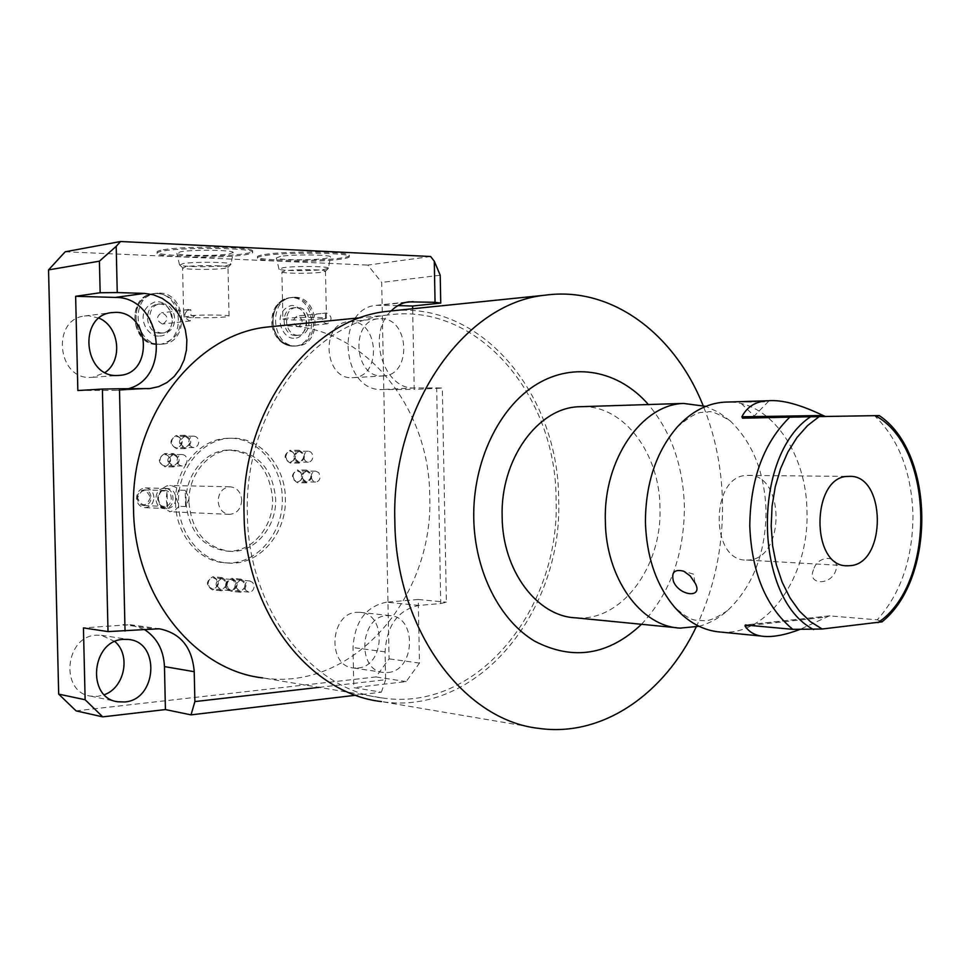 <?xml version="1.0" encoding="UTF-8"?>
<svg xmlns="http://www.w3.org/2000/svg" width="971" height="971" viewBox="0 0 971 971"><rect width="100%" height="100%" fill="white"/><g stroke="black" fill="none" stroke-linecap="round" stroke-linejoin="round"><path stroke-width="0.73" stroke-dasharray="4.86 3.64" d="M319.058 687.347L385.621 679.724L385.074 651.869C386.786 625.312 398.074 609.824 418.938 605.431L440.749 603.525L436.671 387.878L414.763 387.951C383.727 390.136 366.152 334.012 391.131 310.963M382.525 697.991C477.016 712.508 560.388 608.659 556.067 499.507C556.334 395.634 478.035 301.993 387.987 314.992C311.97 322.251 243.697 413.597 247.374 514.545C248.212 609.363 311.4 690.272 382.525 697.991L262.607 677.892C353.141 691.995 433.976 596.947 429.704 496.266C429.716 403.317 358.433 319.156 274.696 326.292M538.856 728.371L381.482 701.584C477.975 716.634 563.083 610.662 558.665 499.385C558.762 396.605 483.801 302.964 394.578 310.611M696.207 626.95C714.207 588.851 722.982 547.729 722.521 503.573C721.902 468.872 715.421 436.185 703.077 405.514M641.491 624.292C669.99 593.694 684.276 554.538 684.373 506.801C683.256 466.019 671.264 431.925 648.397 404.543M582.491 406.631C624.523 405.829 659.928 454.112 659.989 508.136C662.016 566.894 621.501 621.95 575.742 617.835M677.09 427.191C688.803 417.239 697.044 412.323 701.827 412.432L706.148 411.898C708.939 413.464 706.779 406.752 730.253 420.953C752.877 442.873 764.808 472.962 766.046 511.232C765.731 553.239 752.901 586.35 727.546 610.589C718.771 618.296 709.267 623.528 699.023 626.283M730.253 420.953L718.528 412.238L705.832 406.364M720.87 632.085C767.733 636.236 808.989 576.191 806.986 512.421C806.974 453.785 771.01 401.266 727.995 402.03M877.298 619.814L881.984 621.756C935.449 578.595 933.944 452.037 879.265 415.588L874.592 415.746C898.879 439.317 911.672 472.574 912.983 515.516C912.764 558.531 900.87 593.293 877.298 619.814L829.368 615.869L799.898 629.451M813.552 569.686C806.598 584.603 830.217 586.229 835.618 571.009C841.396 555.096 817.752 553.968 813.552 569.686M746.481 560.049L748.592 559.988C785.745 558.895 784.884 472.695 747.694 475.426L747.33 475.438C710.384 474.661 709.522 561.566 746.481 560.049L846.117 565.705M874.592 415.746L742.742 418.198M825.459 416.474L827.231 416.79M751.238 401.703C761.665 402.152 767.491 401.97 768.704 401.193L765.718 400.829M436.671 387.878L442.339 388.072L446.369 602.19L440.749 603.525M430.626 256.514L367.791 265.095L381.7 282.427L389.08 658.848L375.935 676.933L76.054 710.857M440.215 275.23L381.7 282.427M65.178 251.78L367.791 265.095M163.274 249.802C184.005 245.797 252.399 246.707 252.63 250.894C253.176 251.841 250.797 252.751 245.481 253.601C223.706 257.412 158.152 256.538 157.084 252.326C156.562 251.465 158.625 250.615 163.274 249.802M264.598 254.487C285.875 250.821 348.856 251.453 349.22 255.252C349.803 256.223 347.096 257.145 341.112 258.019C318.925 261.515 258.529 260.908 257.449 257.084C256.89 256.198 259.281 255.324 264.598 254.487M257.473 258.201C256.914 257.315 259.306 256.453 264.622 255.616C285.899 251.975 348.868 252.594 349.244 256.368C349.827 257.327 347.12 258.25 341.137 259.123C318.949 262.595 258.553 262 257.473 258.201L257.449 257.084M280.655 256.344L276.371 257.946C277.5 260.143 312.978 260.459 325.807 258.42L330.516 256.878C330.82 254.608 293.497 254.196 280.655 256.344M328.368 268.13C328.599 266.188 294.626 265.884 282.901 267.741L279.235 269.27C281.978 271.03 312.856 271.14 324.083 269.453L328.368 268.299L330.516 256.878M282.889 319.107C286.129 319.957 295.524 320.187 311.06 319.799C311.825 315.818 315.162 313.742 321.073 313.548L326.608 312.99C332.264 316.34 332.519 319.957 327.361 323.829L324.108 322.7L322.311 319.241L326.45 318.245C326.207 317.092 296.641 317.092 286.409 318.27L282.889 319.107L281.906 271.929L285.425 270.775C295.657 269.185 325.236 269.416 325.491 271.055L321.765 272.244C311.849 273.713 284.552 273.628 282.16 272.111L279.235 269.27M297.915 326.681C292.32 323.452 292.053 319.908 297.126 316.073L297.696 316.048C303.292 319.325 303.535 322.858 298.437 326.657L297.915 326.681M322.251 318.658L311.06 319.799M162.606 332.98C147.422 333.514 144.813 305.513 159.924 303.923L161.951 303.789C177.268 303.486 179.477 331.609 164.257 332.883L162.606 332.98M162.4 323.974C156.258 320.636 155.93 316.934 161.417 312.844L162.145 312.796C168.286 316.182 168.602 319.884 163.079 323.938L162.4 323.974M298.097 335.262C284.175 335.772 282.051 308.742 295.937 307.552L297.514 307.467C311.533 307.164 313.342 334.255 299.371 335.201L298.097 335.262M160.336 333.211C145.177 333.745 142.579 305.792 157.666 304.214L159.681 304.081C174.986 303.777 177.195 331.839 161.987 333.114L160.336 333.211M294.905 297.272C319.532 296.883 322.493 344.341 297.976 345.834L295.912 345.931C271.589 346.963 267.656 299.675 291.943 297.442L294.905 297.272M295.694 335.481C281.784 335.99 279.672 309.009 293.545 307.831L295.123 307.734C309.13 307.431 310.926 334.473 296.98 335.42L295.694 335.481M159.438 293.096C186.371 292.708 189.988 342.01 163.225 344.05L160.591 344.195C134.083 345.275 129.252 296.337 155.639 293.351L159.438 293.096M272.123 326.499C270.569 310.951 276.043 301.398 288.545 297.854L291.506 297.684C316.109 297.284 319.058 344.62 294.565 346.113L292.514 346.21C282.088 345.227 275.291 338.673 272.135 326.547M293.74 346.113C283.301 345.13 276.504 338.563 273.349 326.426C276.504 338.563 283.301 345.13 293.74 346.113M291.943 297.442L289.771 297.709C277.245 301.253 271.771 310.817 273.337 326.402C271.771 310.817 277.245 301.253 289.771 297.709L288.545 297.854M357.826 668.012C384.953 666.397 386.919 613.235 359.901 612.325L356.709 612.325C329.873 613.126 326.79 666.203 353.517 667.987L357.826 668.012M114.906 641.564L101.397 635.289L96.238 635.204C64.875 636.223 59.729 692.347 90.716 696.134L97.67 696.365L104.346 694.702M352.012 377.707L353.578 377.634C381.785 376.651 379.163 320.928 350.895 321.595L348.188 321.729C320.26 323.646 324.12 379.236 352.012 377.707M99.066 318.16L88.774 315.745L84.38 316.036C51.427 319.495 57.192 379.115 90.206 377.416L92.755 377.282L105.111 372.476M156.234 293.533C183.118 293.145 186.735 342.314 160.021 344.353L157.375 344.499C130.915 345.579 126.096 296.774 152.435 293.788L156.234 293.533M227.056 585.161C227.348 581.483 229.071 579.541 232.215 579.311L235.213 580.901L236.475 584.469C236.171 588.147 234.448 590.101 231.28 590.307L228.306 588.705L227.056 585.161M208.134 583.656C208.437 579.966 210.185 578 213.365 577.769L216.412 579.384L217.686 582.964C217.383 586.678 215.635 588.644 212.431 588.851L209.408 587.237L208.134 583.656M160.033 460.351C160.264 456.928 161.854 454.998 164.839 454.574C167.849 454.816 169.549 456.649 169.925 460.072C169.707 463.519 168.092 465.437 165.082 465.862C162.096 465.595 160.409 463.75 160.033 460.351M171.649 442.169C171.867 438.807 173.421 436.901 176.334 436.44C179.368 436.659 181.079 438.504 181.468 441.951C181.249 445.337 179.684 447.243 176.746 447.68C173.736 447.449 172.037 445.604 171.649 442.169M285.729 456.819L286.967 452.972L290.123 451.297C292.878 451.539 294.419 453.299 294.759 456.564L293.509 460.424L290.341 462.087L287.125 460.594L285.729 456.819M293.048 476.506C293.266 473.193 294.747 471.348 297.502 470.971L300.67 472.464L302.042 476.191C301.823 479.516 300.33 481.361 297.551 481.725L294.407 480.22L293.048 476.506M175.569 502.954C175.787 534.645 199.261 562.039 225.794 562.84C256.32 565.219 283.726 533.115 282.282 498.317C282.197 465.34 256.502 436.452 227.578 438.309C199.395 438.734 174.21 469.357 175.569 502.954M185.983 502.493C188.908 531.392 202.611 547.595 227.08 551.127C251.659 552.827 273.737 526.889 272.572 498.742C269.489 468.532 254.803 452.292 228.525 450.034C205.476 450.18 184.878 475.135 185.983 502.493M241.706 500.077C241.099 508.78 237.058 513.55 229.593 514.375C222.747 513.538 218.912 509.107 218.099 501.109C218.693 492.503 222.65 487.733 229.981 486.799C236.973 487.551 240.881 491.969 241.706 500.077M387.915 672.502C415.309 670.803 417.299 616.524 390.026 615.614L386.798 615.626C359.695 616.476 356.575 670.718 383.569 672.478L387.915 672.502M412.663 308.754L414.216 389.395L442.339 388.072M397.928 305.598L376.287 305.331C334.825 308.487 341.003 392.09 382.368 389.505L414.216 389.395M382.101 375.971L383.679 375.911C412.153 374.915 409.519 318.003 380.984 318.658L378.253 318.791C350.033 320.721 353.917 377.513 382.101 375.971M77.85 390.536L117.491 390.403L128.221 388.752M418.938 605.431L386.543 602.178L418.246 599.483L419.472 663.084L406.194 681.581L353.82 687.674L381.385 692.177L355.799 695.236M386.543 602.178C365.873 606.45 354.706 621.574 353.019 647.548L353.82 687.674M144.194 629.402L129.956 624.656L83.445 627.909M419.472 663.084L389.08 658.848M418.246 599.483L446.369 602.19M406.194 681.581L375.935 676.933M385.621 679.724L381.385 692.177M155.639 293.351L153.588 293.63C127.225 296.616 132.056 345.47 158.528 344.389C132.056 345.47 127.225 296.616 153.588 293.63L152.435 293.788M160.858 507.08L167.437 507.348L166.199 499.349L167.073 491.047L160.494 490.865L162.643 488.328L166.757 485.937L171.236 485.561L175.314 487.054L178.615 490.161L176.37 498.147L178.967 506.279L175.472 509.896L170.216 511.717L160.858 507.08L158.285 498.9L160.494 490.865M185.595 506.534L185.243 490.331L189.26 498.378L185.595 506.534L178.967 506.279M185.243 490.331L178.615 490.161M167.437 507.348L167.073 491.047M159.147 494.263L162.436 490.027L167.182 488.449C172.389 488.996 175.29 492.236 175.909 498.147C175.46 504.495 172.45 507.967 166.891 508.573C163.262 508.355 160.64 506.377 159.026 502.662L158.285 498.876L159.256 493.644M153.952 497.431C153.345 491.617 150.456 488.449 145.31 487.903C139.885 488.559 136.947 491.969 136.51 498.147C137.117 503.9 139.958 507.068 145.031 507.675C150.529 507.08 153.503 503.658 153.952 497.431M150.432 497.48C146.354 507.032 142.057 507.214 137.53 498.014C141.632 488.462 145.929 488.279 150.432 497.48M244.643 586.909C244.947 583.183 246.683 581.204 249.85 580.974L252.873 582.588L254.147 586.205C253.844 589.943 252.096 591.909 248.904 592.128L245.906 590.502L244.643 586.909M225.6 585.404C225.903 581.653 227.651 579.663 230.867 579.432L233.926 581.059L235.225 584.688C234.909 588.462 233.149 590.441 229.909 590.659L226.874 589.021L225.6 585.404M177.135 460.375C177.353 456.904 178.967 454.95 181.965 454.513C185.012 454.768 186.723 456.625 187.1 460.096C186.869 463.592 185.243 465.546 182.22 465.959C179.198 465.692 177.511 463.835 177.135 460.375M188.847 441.939C189.054 438.54 190.619 436.598 193.557 436.137C196.615 436.355 198.339 438.224 198.727 441.72C198.521 445.155 196.931 447.085 193.982 447.534C190.947 447.291 189.224 445.434 188.847 441.939M303.753 456.795L305.003 452.899L308.171 451.199C310.951 451.454 312.504 453.226 312.844 456.54C312.638 459.866 311.157 461.735 308.39 462.135C305.634 461.88 304.093 460.096 303.753 456.795M311.121 476.749C311.339 473.399 312.832 471.53 315.599 471.141L318.791 472.659L320.163 476.433C319.945 479.795 318.439 481.665 315.66 482.041L312.492 480.524L311.121 476.749M188.944 502.602C191.87 531.562 205.597 547.814 230.103 551.346C254.705 553.045 276.808 527.047 275.643 498.839C272.56 468.556 257.861 452.28 231.547 450.01C208.474 450.156 187.84 475.183 188.944 502.602M178.518 503.063C178.737 534.827 202.247 562.294 228.816 563.095C259.366 565.474 286.821 533.285 285.365 498.414C285.28 465.352 259.56 436.404 230.6 438.261C202.381 438.686 177.159 469.381 178.518 503.063M183.932 316.91L194.564 315.696L189.746 320.94C183.531 317.529 183.191 313.73 188.75 309.555L190.862 309.773L183.774 310.938L183.932 316.91C186.238 318.1 216.011 318.063 225.77 316.874L229.047 316.036L228.015 267.365L224.714 268.312C215.016 269.914 185.461 269.732 182.888 268.057L179.841 265.107C182.803 267.049 216.217 267.256 227.214 265.423L230.964 264.318L233.198 252.484L229.059 253.989C216.472 256.21 177.996 255.761 176.819 253.334L180.545 251.768C193.083 249.413 233.635 249.996 233.198 252.484M194.564 315.696L190.984 315.611L190.862 309.773M325.491 318.731L325.382 313.172M190.984 315.611C204.007 314.665 228.768 314.956 229.047 316.036M227.991 267.159C227.784 265.338 195.669 264.998 185.679 266.734L182.888 268.057M179.841 265.107L182.961 263.578C194.406 261.551 231.329 262 230.977 264.136M157.108 253.492C156.586 252.618 158.661 251.78 163.298 250.979C184.041 246.998 252.424 247.896 252.654 252.047C253.2 252.994 250.821 253.892 245.505 254.742C223.731 258.529 158.176 257.679 157.108 253.492L157.084 252.326M164.281 488.389C152.933 488.316 153.418 509.472 164.742 508.464C176.018 508.428 175.557 487.478 164.281 488.389M164.33 490.476C155.578 490.416 155.578 506.668 164.342 506.377L164.694 506.377C173.481 506.364 173.36 490.088 164.572 490.476L164.33 490.476M137.336 498.038C137.639 493.268 139.897 490.573 144.072 489.942L144.303 489.93C148.369 490.367 150.651 492.88 151.136 497.468C150.833 502.213 148.587 504.908 144.424 505.563L144.084 505.575C140.055 505.102 137.809 502.59 137.336 498.038M184.976 435.263C192.501 439.511 192.622 443.965 185.327 448.626L185.267 448.626C177.729 444.439 177.584 439.984 184.83 435.275L184.976 435.263M176.419 435.421C183.92 439.645 184.041 444.063 176.783 448.699L176.71 448.699C169.209 444.536 169.063 440.118 176.273 435.433L176.419 435.421M185 436.282C178.749 440.203 178.822 443.978 185.243 447.607C191.481 443.698 191.396 439.924 185 436.282M173.348 453.518C180.958 457.778 181.055 462.245 173.651 466.93L173.603 466.93C166.017 462.669 165.92 458.203 173.311 453.518L164.803 453.554C172.425 457.778 172.522 462.22 165.143 466.869L165.094 466.869C157.545 462.633 157.436 458.203 164.803 453.554L164.839 453.554M173.372 454.537C167.073 458.506 167.158 462.305 173.627 465.91C179.914 461.941 179.829 458.154 173.372 454.537M221.461 577.599L222.128 577.599C228.853 581.945 228.719 586.326 221.752 590.756L221.012 590.756C214.336 586.35 214.494 581.969 221.461 577.599M212.783 576.774L213.438 576.774C220.138 581.107 220.004 585.452 213.062 589.846L212.333 589.846C205.682 585.464 205.828 581.119 212.783 576.774M221.485 578.595C215.404 582.77 215.477 586.484 221.728 589.749C227.797 585.586 227.712 581.86 221.485 578.595M240.383 579.141L241.039 579.141C247.666 583.462 247.544 587.819 240.662 592.213L239.946 592.213C233.356 587.843 233.513 583.486 240.383 579.141M231.632 578.328L232.287 578.315C238.89 582.612 238.757 586.933 231.911 591.303L231.183 591.303C224.629 586.957 224.774 582.636 231.632 578.328M240.407 580.136C234.399 584.287 234.484 587.977 240.65 591.218C246.634 587.067 246.549 583.377 240.407 580.136M306.411 470.085L306.484 470.073C313.317 474.151 313.39 478.412 306.678 482.854L306.545 482.854C299.736 478.739 299.687 474.479 306.411 470.085M297.417 470L297.49 470C304.311 474.042 304.372 478.278 297.684 482.696L297.551 482.696C290.766 478.606 290.717 474.37 297.417 470M306.423 471.056C300.707 474.868 300.779 478.485 306.654 481.883C312.359 478.072 312.286 474.455 306.423 471.056M299.08 450.277C306.035 454.355 306.12 458.628 299.347 463.082L299.311 463.094C292.392 459.004 292.295 454.731 299.056 450.277L290.123 450.326C297.041 454.379 297.126 458.615 290.39 463.058L290.353 463.058C283.447 459.004 283.362 454.756 290.086 450.326M299.104 451.248C293.351 455.035 293.424 458.652 299.335 462.111C305.076 458.324 304.991 454.707 299.104 451.248M829.987 615.845L745.825 624.996M750.304 625.409L825.92 617.168M385.074 651.869L353.019 647.548M152.083 628.71L122.892 624.559M146.645 388.703L117.491 390.403M414.763 387.951L382.368 389.505M405.635 302.43L380.717 305.1M387.987 314.992L360.739 317.711M680.355 628.103L676.593 627.739M727.546 610.589C716.586 617.835 708.854 621.222 704.363 620.76L695.406 620.153C690.733 619.668 683.766 615.323 674.517 607.093M765.245 636.454L762.029 636.139M747.694 475.426L848.788 476.397M829.368 615.869L745.4 624.984M827.086 416.79L743.228 418.185M768.704 401.193L754.261 416.001L739.671 401.982M694.884 582.491L693.658 574.189L683.705 571.203M349.244 256.368L349.22 255.252M278.968 269.113L276.371 257.946M325.528 271.249L328.368 268.299M326.038 313.026L323.889 313.245M321.073 313.548L297.126 316.073M159.924 303.923L157.666 304.214M297.976 345.834L294.565 346.113M293.752 338.211C282.173 339.304 271.103 312.48 290.997 305.549L292.659 305.44C314.216 310.732 306.035 338.563 295.063 338.151L293.752 338.211M292.963 297.527L289.771 297.709C264.658 300.427 268.469 346.744 293.57 346.113L295.791 346.016C321.158 344.074 318.33 297.539 292.963 297.527M359.901 612.325L390.026 615.614M129.956 624.656L159.244 628.783M120.635 390.257L147.519 388.691M376.287 305.331L408.645 301.86M353.517 667.987L383.569 672.478M101.397 635.289L128.463 639.452M90.716 696.134L116.204 701.45M353.578 377.634L383.679 375.911M348.188 321.729L378.253 318.791M92.755 377.282L118.195 375.474M84.38 316.036L111.24 312.662M163.225 344.05L160.021 344.353M158.516 336.087C146.16 336.852 132.796 310.805 155.129 301.835L157.351 301.678C165.871 301.932 170.86 308.669 172.316 321.862C170.095 331.196 166.065 335.905 160.251 335.99L158.516 336.087M157.605 293.363L153.588 293.63C133.755 300.901 134.083 314.276 135.709 324.63C139.387 336.67 146.949 343.261 158.37 344.389L161.174 344.244C170.447 341.076 176.091 336.864 178.094 331.584C180.667 325.771 181.274 319.653 179.914 313.22C176.394 301.338 168.954 294.723 157.605 293.363M229.593 514.375L169.427 511.729M229.981 486.799L169.791 485.464M167.182 488.449L145.31 487.903M166.891 508.573L145.031 507.675M249.85 580.974L232.215 579.311M248.904 592.128L231.28 590.307M230.867 579.432L213.365 577.769M229.909 590.659L212.431 588.851M181.965 454.513L164.839 454.574M182.22 465.959L165.082 465.862M193.557 436.137L176.334 436.44M193.982 447.534L176.746 447.68M308.171 451.199L290.123 451.297M308.39 462.135L290.341 462.087M315.599 471.141L297.502 470.971M315.66 482.041L297.551 481.725M227.08 551.127L230.103 551.346M228.525 450.034L231.547 450.01M225.794 562.84L228.816 563.095M227.578 438.309L230.6 438.261M164.257 332.883L161.987 333.114M295.937 307.552L293.545 307.831M299.371 335.201L296.98 335.42M188.75 309.555L161.417 312.844M190.425 320.903L163.079 323.938M183.604 312.856L182.609 267.85M228.015 267.365L230.964 264.318M179.55 264.913L176.819 253.334M252.654 252.047L252.63 250.894M327.361 323.829L298.437 326.657M326.45 318.245L325.491 271.055M144.084 505.575L164.342 506.377M144.303 489.93L164.572 490.476M185.327 448.626L176.783 448.699M184.83 435.275L176.273 435.433M173.603 466.93L165.094 466.869M222.128 577.599L213.438 576.774M221.012 590.756L212.333 589.846M241.039 579.141L232.287 578.315M239.946 592.213L231.183 591.303M306.484 470.073L297.49 470M306.545 482.854L297.551 482.696M299.311 463.094L290.353 463.058"/><path stroke-width="1.46" d="M434.28 261.187L435.057 302.297L440.737 303.086L440.215 275.23L434.28 261.187L430.626 256.514L120.562 241.512L65.178 251.78L48.55 269.902L58.685 694.119L76.054 710.857L102.744 716.865L85.132 699.751L83.445 627.909L108.024 631.599L159.244 628.783C180.533 633.031 192.197 647.329 194.224 671.701L194.892 701.584L191.02 714.874L355.799 695.236M391.131 310.963C396.241 305.816 402.079 302.782 408.645 301.86L435.057 302.297M319.058 687.347L194.892 701.584M108.024 631.599L102.392 389.055L77.85 390.536L75.629 296.289L100.159 292.744L99.418 261.163L116.192 246.355L117.248 292.574L144.485 293.4L153.6 294.82L162.291 298.425L170.131 304.02L176.771 311.339L181.905 320.029L185.315 329.691L186.857 339.862L186.444 350.094L184.114 359.901L179.951 368.846L174.161 376.517L166.976 382.538L158.746 386.616L149.825 388.558L119.469 388.776L125.041 631.065M116.192 246.355L120.562 241.512M274.696 326.292L267.608 326.996C194.746 334.06 130.005 417.603 133.549 509.605C134.386 596.024 194.431 670.257 262.607 677.892M394.578 310.611L387.041 311.375C309.749 318.961 240.335 411.947 244.073 514.715C244.923 611.22 309.166 693.561 381.482 701.584M703.077 405.514C674.457 333.648 611.317 285.911 545.034 295.208C464.429 302.964 390.985 406.412 394.845 521.293C395.67 629.172 463.458 720.385 538.856 728.371C602.202 737.475 664.395 694.156 696.207 626.95M648.397 404.543C619 370.776 574.274 361.382 536.562 384.37C498.912 407.298 472.683 461.856 473.751 518.296C474.746 571.409 499.616 620.323 534.693 641.176C573.024 660.935 608.623 655.304 641.491 624.292M676.593 627.739L575.742 617.835C537.036 616.415 502.42 570.535 502.153 516.754C500.247 459.696 537.606 407.929 578.752 406.752L582.491 406.631M699.023 626.283L680.355 628.103C640.957 626.805 605.588 578.024 605.346 520.638C603.428 459.769 641.673 404.591 683.56 403.426L578.752 406.752M705.832 406.364L683.56 403.426M727.995 402.03L724.148 402.152C706.888 403.426 691.194 411.777 677.09 427.191C656.129 451.794 645.569 483.449 645.412 522.155C646.54 556.856 656.238 585.173 674.517 607.093C688.184 622.496 703.635 630.834 720.87 632.085L762.029 636.139M745.4 624.984L744.988 625.992C749.454 632.643 756.203 636.126 765.245 636.454C774.627 636.988 786.182 634.658 799.898 629.451M745.34 624.996L792.822 629.354C766.07 607.215 751.724 572.793 749.77 526.088C750.316 479.176 763.655 442.873 789.775 417.142L819.208 416.571L807.556 425.577L797.009 437.484L787.918 451.964L780.575 468.617L775.222 486.92L772.054 506.316L771.192 526.173L772.637 545.884L776.351 564.794L782.213 582.321L790.018 597.918L799.485 611.135L810.324 621.598L822.17 629.014L792.822 629.354M673.571 581.811C670.997 572.441 674.372 568.897 683.705 571.203L690.187 575.912L695.297 583.377C703.38 598.33 680.076 596.388 673.571 581.811M882.044 621.828L822.17 629.014M877.99 622.629C936.262 583.862 934.636 447.061 875.259 415.649L879.265 415.588C934.879 452.571 936.165 578.643 881.899 621.95M875.259 415.649L819.208 416.571M849.625 565.705C887.093 564.442 886.28 473.496 848.788 476.397L848.423 476.409C811.125 475.584 810.202 567.489 847.513 565.777L849.625 565.705M789.775 417.142L742.597 418.198L741.868 416.802L823.117 415.503C800.116 404.47 781.752 399.554 768.012 400.756C755.851 401.266 747.136 406.606 741.868 416.802M823.117 415.503L825.459 416.474M765.718 400.829L740.557 401.63L751.238 401.703M104.346 694.702C124.676 687.662 131.061 655.109 114.906 641.564M105.111 372.476C123.099 360.362 119.397 326.596 99.066 318.16M397.928 305.598L412.614 306.023L412.663 308.754M128.221 388.752C172.547 377.379 161.453 296.665 115.355 297.429L75.629 296.289M117.151 375.498L119.724 375.364C153.77 373.41 149.898 311.715 115.695 312.371L111.24 312.662C77.814 316.17 83.664 377.234 117.151 375.498M102.744 716.865L165.422 709.57L164.463 666.592C163.626 649.915 156.877 637.51 144.194 629.402M124.676 701.972C157.071 699.848 160.543 641.855 128.463 639.452L123.232 639.379C91.42 640.459 86.188 697.943 117.625 701.754L124.676 701.972M412.614 306.023L440.737 303.086M165.422 709.57L191.02 714.874M100.159 292.744L117.248 292.574M102.392 389.055L119.469 388.776M85.132 699.751L58.685 694.119M99.418 261.163L48.55 269.902M813.637 629.56C753.593 598.828 751.396 455.605 810.639 416.729M744.988 625.992L750.304 625.409M194.224 671.701L164.463 666.592M144.485 293.4L115.355 297.429M413.112 301.629L405.635 302.43M360.739 317.711L267.608 326.996M387.041 311.375L545.034 295.208M846.117 565.705L847.513 565.777M767.988 400.756L761.276 400.974M740.557 401.63L724.148 402.152M743.228 418.185L742.597 418.198M147.519 388.691L149.825 388.558M116.204 701.45L117.625 701.754M118.195 375.474L119.724 375.364"/></g></svg>
